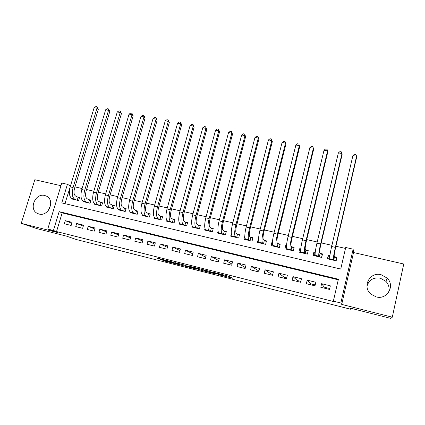 <?xml version="1.0" encoding="UTF-8"?>
<svg xmlns="http://www.w3.org/2000/svg" width="425" height="425" viewBox="0 0 425 425"><rect width="100%" height="100%" fill="white"/><g stroke="black" fill="none" stroke-linecap="round" stroke-linejoin="round"><path stroke-width="0.64" d="M218.083 274.571L232.879 278.306L228.06 276.059L213.238 272.25L220.718 274.497L215.385 273.371L223.348 275.692L218.083 274.571M39.047 214.03C48.514 216.883 55.447 200.318 46.569 196.185L44.747 195.5C35.19 192.732 28.385 209.493 37.506 213.472L39.047 214.03M366.961 286.317C368.895 279.926 373.315 277.196 380.21 278.12L385.916 281.345C388.918 284.66 389.783 288.384 388.524 292.512M376.215 296.9C387.106 300.13 395.409 285.765 387.132 278.088L381.103 274.693C369.787 271.474 361.787 286.822 370.998 294.185L376.215 296.9M162.483 260.127L165.182 261.189L179.504 264.796L171.312 261.635L156.559 257.959L160.581 259.377L172.391 262.14L176.821 263.999L162.483 260.127M53.438 230.472L47.77 229.043L61.768 183.042L67.416 184.322L61.79 202.906L340.738 269.067L345.711 247.488L353.127 249.172L340.829 303.025L333.354 301.134L338.401 279.22L59.144 211.634L53.438 230.472L56.53 231.556L333.705 301.575L333.354 301.134M392.296 317.199L403.75 264.01L353.542 252.54L341.711 304.401L392.296 317.199L390.788 318.399L350.45 308.168L350.954 309.315L76.091 239.466L66.534 236.151L36.805 228.607L21.25 223.337L58.188 232.682L47.77 229.043M341.711 304.401L340.829 303.025M199.67 269.886L216.049 274.061L209.116 271.203L193.726 267.336L199.67 269.886L199.931 268.882M196.759 269.2L181.512 265.28L174.957 262.586L183.435 264.764L187.568 266.284L192.424 267.484L189.8 266.358L191.5 266.788L196.802 269.02M60.961 185.704L34.823 179.732L21.25 223.337M71.931 198.549L71.804 198.98L78.609 200.573L79.533 197.482L77.541 197.019M83.305 201.19L83.172 201.641L90.058 203.251L90.977 200.143L88.963 199.676M94.812 203.857L94.674 204.335L101.639 205.96L102.558 202.831L100.523 202.358M106.457 206.55L106.314 207.055L113.358 208.707L114.272 205.551L112.216 205.073M118.246 209.265L118.086 209.812L125.221 211.48L126.129 208.308L124.047 207.825M130.172 212.001L130.002 212.596L137.222 214.285L138.125 211.092L136.016 210.603M142.248 214.758L142.062 215.422L149.366 217.127L150.269 213.913L148.134 213.419M154.477 217.526L154.264 218.275L161.659 220.007L162.557 216.766L160.395 216.267M166.855 220.304L166.621 221.165L174.101 222.918L174.994 219.656L172.805 219.151M179.398 223.077L179.122 224.092L186.697 225.861L187.584 222.583L185.369 222.068M192.105 225.84L191.776 227.051L199.447 228.847L200.329 225.542L198.087 225.022M204.983 228.57L204.59 230.047L212.357 231.864L213.233 228.538L210.965 228.012M218.052 231.227L217.563 233.086L225.425 234.924L226.297 231.572L223.996 231.041M231.317 233.761L230.695 236.157L238.659 238.021L239.525 234.648L237.198 234.106M244.816 236.066L243.998 239.27L252.057 241.156L252.917 237.756L250.564 237.208M258.326 239.015L257.465 242.42L265.625 244.327L266.48 240.906L264.095 240.353M272.436 242.292L271.957 242.181L272.42 242.67M271.957 242.181L271.102 245.607L279.374 247.547L280.218 244.099L277.807 243.536M286.514 245.56L285.765 245.384L286.477 246.24M285.765 245.384L284.92 248.843L293.293 250.803L294.137 247.329L291.688 246.76M300.783 248.875L299.752 248.636L300.703 249.974M299.752 248.636L298.913 252.115L307.392 254.102L308.231 250.607L305.75 250.028M315.233 252.232L313.921 251.924L314.904 253.635M313.921 251.924L313.087 255.43L321.683 257.444L322.511 253.922L319.998 253.337M320.779 287.268L329.518 289.436L330.353 285.839L321.619 283.688L320.779 287.268M306.361 283.703L314.989 285.839L315.833 282.264L307.211 280.144L306.361 283.703M292.134 280.176L300.65 282.285L301.5 278.742L292.99 276.648L292.134 280.176M278.093 276.702L286.498 278.784L287.353 275.262L278.949 273.195L278.093 276.702M264.228 273.27L272.526 275.32L273.387 271.83L265.094 269.79L264.228 273.27M250.538 269.88L258.729 271.91L259.601 268.441L251.409 266.427L250.538 269.88M237.028 266.533L245.113 268.536L245.985 265.094L237.904 263.107L237.028 266.533M223.683 263.229L231.667 265.205L232.544 261.789L224.565 259.824L223.683 263.229M210.502 259.967L218.392 261.922L219.273 258.527L211.395 256.588L210.502 259.967M197.492 256.748L205.28 258.671L206.167 255.303L198.385 253.39L197.492 256.748M184.641 253.566L192.334 255.468L193.226 252.121L185.539 250.229L184.641 253.566M171.944 250.421L179.541 252.301L180.444 248.976L172.847 247.111L171.944 250.421M159.407 247.313L166.913 249.172L167.817 245.873L160.315 244.03L159.407 247.313M147.018 244.248L154.434 246.086L155.343 242.808L147.932 240.986L147.018 244.248M134.783 241.219L142.104 243.031L143.018 239.774L135.697 237.973L134.783 241.219M122.692 238.223L129.928 240.019L130.842 236.783L123.611 235.004L122.692 238.223M110.744 235.269L117.895 237.038L118.814 233.824L111.669 232.066L110.744 235.269M98.94 232.342L106.006 234.095L106.93 230.903L99.864 229.165L98.94 232.342M87.268 229.458L94.254 231.184L95.184 228.012L88.203 226.297L87.268 229.458M75.74 226.599L82.641 228.31L83.576 225.16L76.675 223.465L75.74 226.599M338.268 279.799L62.167 212.904L56.53 231.556M72.101 222.339L65.28 220.66L64.345 223.778L71.166 225.468L72.101 222.339M345.493 248.423L335.915 246.245M331.93 245.337L321.226 242.903M317.209 241.99L306.733 239.61M302.68 238.685L292.427 236.353M288.341 235.429L278.306 233.144M274.194 232.209L264.371 229.973M260.227 229.032L250.612 226.844M246.436 225.898L237.028 223.757M232.826 222.801L223.614 220.708M219.39 219.746L210.37 217.696M206.12 216.729L197.296 214.721M193.019 213.748L184.376 211.783M180.078 210.805L171.62 208.882M167.301 207.899L159.024 206.019M154.679 205.031L146.577 203.187M142.216 202.194L134.279 200.393M129.896 199.394L122.134 197.63M117.73 196.626L110.133 194.9M105.713 193.896L98.276 192.201M93.835 191.192L86.557 189.539M82.099 188.525L74.975 186.904M70.502 185.89L64.956 203.655M329.885 255.632L328.275 255.26L327.447 258.793L336.154 260.828L336.977 257.279L334.433 256.689M350.954 309.315L351.172 308.348M326.389 287.693L326.177 288.607M300.613 281.318L300.401 282.227M313.427 284.484L313.214 285.398M70.338 185.847L67.416 184.322M353.542 252.54L353.127 249.172M62.167 212.904L59.144 211.634M328.275 255.26L329.088 257.168M321.619 283.688L324.27 287.167L329.731 288.517M307.211 280.144L310.733 283.82L315.207 284.925M300.868 281.382L297.367 280.516L292.99 276.648M286.716 277.886L284.16 277.254L278.949 273.195M272.744 274.433L271.113 274.029L265.094 269.79M258.952 271.023L251.409 266.427M237.904 263.107L245.347 267.612M224.565 259.824L231.965 264.053M211.395 256.588L218.742 260.578M198.385 253.39L205.673 257.178M185.539 250.229L192.764 253.842M172.847 247.111L180.014 250.569M160.315 244.03L167.407 247.355M147.932 240.986L154.96 244.189M135.697 237.973L142.657 241.071M123.611 235.004L130.502 238M111.669 232.066L118.485 234.972M99.864 229.165L106.617 231.986M88.203 226.297L94.881 229.038M76.675 223.465L83.284 226.132M65.28 220.66L71.825 223.263M48.168 210.673L50.665 205.105M213.424 273.349L209.275 271.368L203.511 269.965L206.906 271.522L213.424 273.349M188.647 266.916L194.963 268.595L192.031 267.49L187.202 266.294L188.647 266.916M336.706 258.453L336.504 257.863L335.835 260.753M328.642 259.069L329.317 256.19L329.816 256.142M333.71 260.259L334.496 256.875L334.199 256.047C334.092 255.037 334.539 252.317 335.532 247.887L356.628 157.271L356.586 156.251L335.368 247.366C333.864 254.054 333.2 258.14 333.37 259.617L333.609 260.233M334.496 256.875L336.504 257.863M352.92 155.571L354.455 154.291L355.916 154.562L356.586 156.251L352.92 155.571L331.654 246.516C330.156 253.194 329.508 257.279 329.715 258.761L329.981 259.383M322.304 254.793L321.502 257.401M314.404 255.738L315.169 252.87M319.303 256.886L320.094 253.528L319.653 252.668C319.451 251.648 319.85 248.938 320.843 244.534L342.12 154.578L341.998 153.547L320.593 243.998C319.095 250.638 318.5 254.713 318.819 256.217L319.164 256.854M320.094 253.528L322.177 254.532M338.38 152.878L339.931 151.613L341.371 151.879L341.998 153.547L338.38 152.878L316.933 243.158C315.43 249.794 314.856 253.863 315.212 255.372L315.584 256.015M308.067 251.297L307.349 254.092M300.342 252.45L300.693 251.01M305.081 253.56L305.883 250.229L305.304 249.342C305.001 248.301 305.352 245.597 306.345 241.23L327.803 151.922L327.601 150.886L306.016 240.672C304.518 247.27 303.997 251.334 304.459 252.859L304.911 253.518M305.883 250.229L308.029 251.239M324.031 150.222L325.592 148.968L327.016 149.233L327.601 150.886L324.031 150.222L302.403 239.849C300.905 246.436 300.401 250.495 300.895 252.025L301.378 252.694M286.466 249.204L286.641 248.487M291.04 250.277L291.848 246.968L291.136 246.054C290.743 245.002 291.045 242.303 292.033 237.963L313.666 149.297L313.39 148.251L291.63 237.394C290.132 243.945 289.685 247.998 290.28 249.544L290.843 250.229M291.848 246.968L293.983 247.956M309.868 147.602L311.44 146.359L312.848 146.62L313.39 148.251L309.868 147.602L288.06 236.576C286.567 243.121 286.137 247.169 286.769 248.726L287.353 249.411M272.76 245.995L272.877 245.523M277.18 247.031L277.993 243.748L277.148 242.808C276.67 241.74 276.925 239.052 277.913 234.738L299.71 146.71L299.359 145.653L277.429 234.154C275.937 240.662 275.559 244.704 276.293 246.277L276.951 246.978M277.993 243.748L280.075 244.694M295.88 145.01L297.463 143.783L298.855 144.038L299.359 145.653L295.88 145.01L273.907 233.352C272.42 239.849 272.053 243.886 272.823 245.464L273.509 246.171M298.855 144.038L299.71 146.71M259.229 242.829L259.314 242.489M263.5 243.833L264.313 240.571L263.341 239.604C262.772 238.521 262.985 235.843 263.973 231.561L285.929 144.149L285.504 143.092L263.415 230.961C261.928 237.426 261.614 241.453 262.48 243.047L263.24 243.769M264.313 240.571L266.342 241.474M282.072 142.455L283.666 141.238L285.042 141.488L285.504 143.092L282.072 142.455L259.941 230.169C258.453 236.624 258.156 240.646 259.053 242.245L259.84 242.972M285.042 141.488L285.929 144.149M249.985 240.667L250.808 237.432L249.709 236.443C249.055 235.349 249.225 232.672 250.208 228.416L272.324 141.626L271.83 140.558L249.581 227.805C248.094 234.228 247.849 238.244 248.843 239.859L249.698 240.603M250.808 237.432L252.779 238.298M268.435 139.931L270.045 138.725L271.4 138.975L271.83 140.558L268.435 139.931L246.149 227.024C244.662 233.437 244.433 237.447 245.459 239.068L246.341 239.817M271.4 138.975L272.324 141.626M236.64 237.548L237.469 234.334L236.252 233.32C235.514 232.209 235.636 229.542 236.624 225.319L258.889 139.134L258.326 138.061L235.923 224.692C234.441 231.072 234.26 235.078 235.376 236.714L236.327 237.474M237.469 234.334L239.392 235.163M254.973 137.44L256.594 136.244L257.933 136.489L258.326 138.061L254.973 137.44L232.539 223.922C231.057 230.286 230.887 234.292 232.034 235.933L233.012 236.698M257.933 136.489L258.889 139.134M223.465 234.462L224.299 231.269L222.96 230.238C222.142 229.112 222.227 226.456 223.21 222.259L245.618 136.669L244.986 135.591L222.44 221.622C220.958 227.954 220.841 231.949 222.078 233.607L223.125 234.382M224.299 231.269L226.169 232.071M241.676 134.975L243.307 133.795L244.63 134.034L244.986 135.591L241.676 134.975L219.098 220.857C217.616 227.184 217.51 231.173 218.779 232.836L219.847 233.617M244.63 134.034L245.618 136.669M210.449 231.418L211.289 228.246L209.833 227.189C208.941 226.058 208.983 223.407 209.961 219.236L232.512 134.236L231.811 133.153L209.127 218.583C207.65 224.878 207.591 228.863 208.951 230.536L210.083 231.333M211.289 228.246L213.106 229.017M228.544 132.547L230.185 131.373L231.492 131.612L231.811 133.153L228.544 132.547L205.827 217.834C204.351 224.118 204.303 228.097 205.695 229.776L206.847 230.578M231.492 131.612L232.512 134.236M197.593 228.411L198.438 225.261L196.876 224.182C195.898 223.035 195.904 220.394 196.881 216.251L219.566 131.835L218.801 130.741L195.983 215.587C194.507 221.839 194.507 225.813 195.983 227.508L197.205 228.321M198.438 225.261L200.207 225.999M215.576 130.146L217.223 128.982L218.514 129.221L218.801 130.741L215.576 130.146L192.722 214.843C191.25 221.09 191.261 225.059 192.764 226.753L194.007 227.572M218.514 129.221L219.566 131.835M184.896 225.441L185.746 222.312L184.073 221.212C183.021 220.054 182.989 217.419 183.967 213.302L206.773 129.46L205.95 128.366L183 212.627C181.528 218.843 181.587 222.801 183.175 224.512L184.482 225.346M185.746 222.312L187.468 223.019M202.762 127.771L204.42 126.623L205.695 126.857L205.95 128.366L202.762 127.771L179.78 211.894C178.309 218.099 178.383 222.057 179.998 223.773L181.326 224.607M205.695 126.857L206.773 129.46M172.353 222.509L173.209 219.401L171.424 218.28C170.303 217.111 170.228 214.482 171.206 210.391L194.14 127.118L193.258 126.012L170.181 209.706C168.714 215.879 168.826 219.831 170.526 221.558L171.913 222.403M173.209 219.401L174.877 220.081M190.108 125.428L191.776 124.291L193.035 124.52L193.258 126.012L190.108 125.428L167.004 208.983C165.532 215.146 165.66 219.093 167.386 220.825L168.794 221.675M193.035 124.52L194.14 127.118M159.959 219.608L160.82 216.522L158.934 215.379C157.739 214.2 157.633 211.581 158.605 207.517L181.656 124.801L180.715 123.691L157.521 206.821C156.055 212.952 156.225 216.893 158.026 218.636L159.497 219.497M160.82 216.522L162.446 217.175M177.602 123.117L179.281 121.986L180.524 122.214L180.715 123.691L177.602 123.117L154.381 206.104C152.915 212.229 153.096 216.166 154.928 217.913L156.416 218.779M180.524 122.214L181.656 124.801M147.719 216.745L148.58 213.679L146.593 212.516C145.329 211.326 145.185 208.712 146.157 204.675L169.325 122.512L168.321 121.396L145.015 203.968C143.549 210.062 143.772 213.993 145.685 215.751L147.231 216.628M148.58 213.679L150.158 214.306M165.251 120.828L166.935 119.707L168.162 119.935L168.321 121.396L165.251 120.828L141.913 203.262C140.452 209.344 140.686 213.27 142.619 215.034L144.187 215.916M168.162 119.935L169.325 122.512M135.618 213.913L136.483 210.869L134.401 209.69C133.073 208.489 132.892 205.881 133.859 201.87L157.138 120.248L156.081 119.133L132.658 201.153C131.203 207.209 131.474 211.124 133.487 212.898L135.113 213.791M136.483 210.869L138.019 211.475M153.042 118.57L154.737 117.459L155.948 117.683L156.081 119.133L153.042 118.57L129.593 200.451C128.137 206.497 128.424 210.412 130.459 212.192L132.106 213.09M155.948 117.683L157.138 120.248M123.664 211.113L124.536 208.091L122.352 206.895C120.955 205.684 120.743 203.086 121.709 199.097L145.095 118.017L143.985 116.891L120.456 198.369C119 204.388 119.324 208.292 121.433 210.083L123.133 210.991M124.536 208.091L126.023 208.675M140.978 116.338L142.683 115.233L143.878 115.457L143.985 116.891L140.978 116.338L117.427 197.678C115.972 203.687 116.312 207.591 118.442 209.387L120.163 210.295M143.878 115.457L145.095 118.017M111.849 208.351L112.726 205.344L110.447 204.133C108.991 202.911 108.742 200.318 109.708 196.355L133.19 115.807L132.026 114.681L108.396 195.622C106.946 201.599 107.323 205.493 109.528 207.299L111.302 208.223M112.726 205.344L114.171 205.907M129.062 114.128L130.767 113.039L131.952 113.257L132.026 114.681L129.062 114.128L105.405 194.937C103.955 200.908 104.343 204.802 106.574 206.608L108.364 207.533M131.952 113.257L133.19 115.807M100.178 205.62L101.054 202.635L98.685 201.402C97.16 200.175 96.884 197.588 97.846 193.651L121.428 113.624L120.211 112.492L96.486 192.902C95.035 198.847 95.46 202.73 97.761 204.553L99.604 205.488M101.054 202.635L102.457 203.177M117.279 111.95L118.995 110.867L120.169 111.084L120.211 112.492L117.279 111.95L93.527 192.233C92.082 198.167 92.517 202.045 94.839 203.867L96.703 204.808M120.169 111.084L121.428 113.624M88.639 202.922L89.516 199.952L87.061 198.703C85.478 197.466 85.165 194.889 86.126 190.979L109.804 111.467L108.534 110.33L84.713 190.219C83.268 196.127 83.741 200 86.132 201.833L88.044 202.783M89.516 199.952L90.881 200.472M105.639 109.793L107.36 108.72L108.518 108.933L108.534 110.33L105.639 109.793L81.791 189.555C80.346 195.452 80.83 199.32 83.247 201.158L85.175 202.109M108.518 108.933L109.804 111.467M77.233 200.249L78.115 197.306L75.57 196.042C73.929 194.793 73.583 192.222 74.545 188.333L98.313 109.331L96.996 108.194L73.079 187.568C71.639 193.439 72.154 197.301 74.635 199.15L76.617 200.106M78.115 197.306L79.438 197.806M94.127 107.663L95.859 106.601L97.001 106.813L96.996 108.194L94.127 107.663L70.194 186.91C68.749 192.775 69.28 196.632 71.782 198.48L73.78 199.447M97.001 106.813L98.313 109.331M223.561 274.863L223.348 275.692M223.125 274.752L222.928 275.501M220.803 274.162L220.718 274.497M201.439 269.264L201.163 270.316M214.131 273.19L214.057 273.472L214.131 273.19M183.287 264.706L183.016 265.715M181.778 264.286L181.512 265.28M160.698 258.947L160.581 259.377M159.125 258.554L159.024 258.926M165.277 260.833L165.182 261.189M163.747 260.445L163.667 260.753M333.37 259.617L329.715 258.761M335.368 247.366L331.654 246.516M318.819 256.217L315.212 255.372M320.593 243.998L316.933 243.158M304.459 252.859L300.895 252.025M306.016 240.672L302.403 239.849M290.28 249.544L286.769 248.726M291.63 237.394L288.06 236.576M276.293 246.277L272.823 245.464M277.429 234.154L273.907 233.352M262.48 243.047L259.053 242.245M263.415 230.961L259.941 230.169M248.843 239.859L245.459 239.068M249.581 227.805L246.149 227.024M235.376 236.714L232.034 235.933M235.923 224.692L232.539 223.922M222.078 233.607L218.779 232.836M222.44 221.622L219.098 220.857M208.951 230.536L205.695 229.776M209.127 218.583L205.827 217.834M195.983 227.508L192.764 226.753M195.983 215.587L192.722 214.843M183.175 224.512L179.998 223.773M183 212.627L179.78 211.894M170.526 221.558L167.386 220.825M170.181 209.706L167.004 208.983M158.026 218.636L154.928 217.913M157.521 206.821L154.381 206.104M145.685 215.751L142.619 215.034M145.015 203.968L141.913 203.262M133.487 212.898L130.459 212.192M132.658 201.153L129.593 200.451M121.433 210.083L118.442 209.387M120.456 198.369L117.427 197.678M109.528 207.299L106.574 206.608M108.396 195.622L105.405 194.937M97.761 204.553L94.839 203.867M96.486 192.902L93.527 192.233M86.132 201.833L83.247 201.158M84.713 190.219L81.791 189.555M74.635 199.15L71.782 198.48M73.079 187.568L70.194 186.91M387.132 278.088L385.916 281.345M37.506 213.472L38.776 213.961"/></g></svg>
